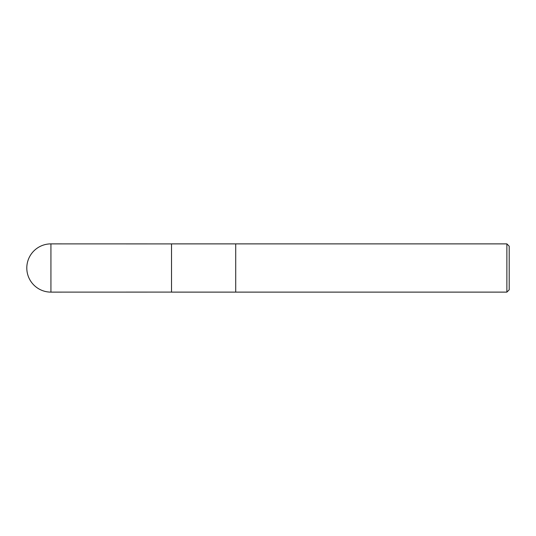 <?xml version="1.0" encoding="UTF-8"?>
<svg xmlns="http://www.w3.org/2000/svg" width="536" height="536" viewBox="0 0 536 536"><rect width="100%" height="100%" fill="white"/><g stroke="black" fill="none" stroke-linecap="round" stroke-linejoin="round"><path stroke-width="0.4" stroke-dasharray="2.68 2.01" d="M509.2 246.198L509.2 289.802M506.882 243.88L506.882 292.12M235.713 268L235.713 292.12L235.713 268M171.52 243.88L171.52 292.12M171.52 292.1L171.52 243.9M50.927 243.88L50.927 292.12"/><path stroke-width="0.8" d="M506.882 292.12L509.2 289.802L509.2 246.198L506.882 243.88L235.713 243.88L235.713 268L235.713 243.88L171.52 243.88L171.52 292.12L235.713 292.12L235.713 268L235.713 292.12L506.882 292.12L506.882 243.88M50.927 243.88L171.52 243.9L171.52 292.1L50.927 292.12L50.927 243.88A24.12 24.12 0 0 0 26.8 268A24.12 24.12 0 0 0 50.927 292.12"/></g></svg>
